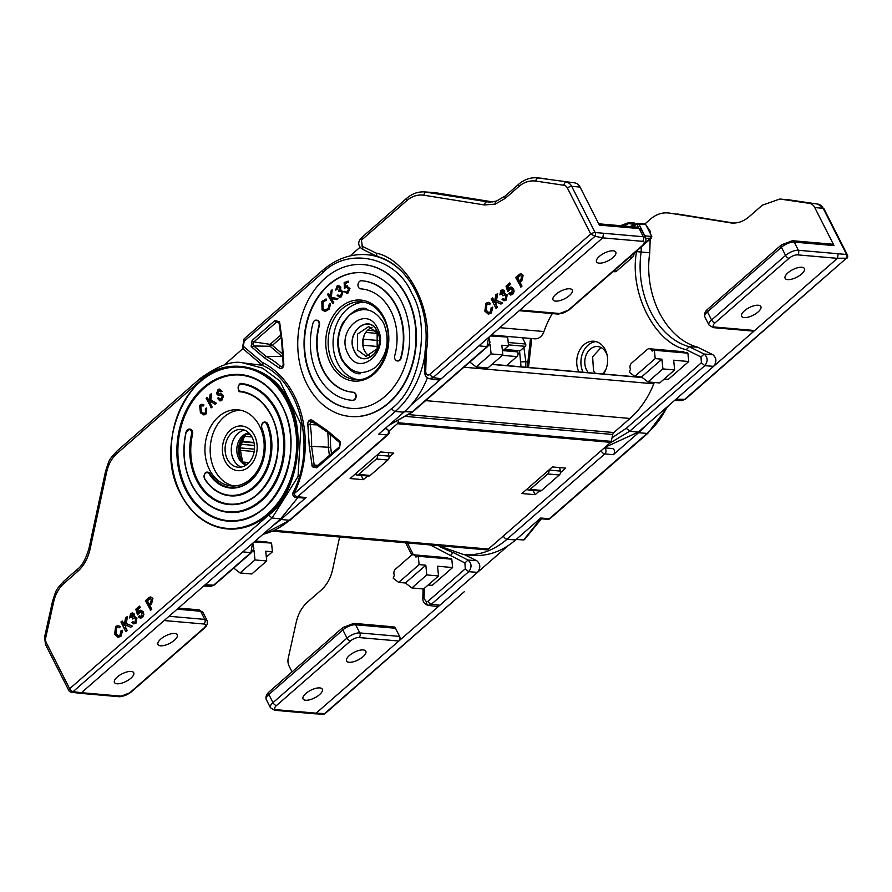 <?xml version="1.0" encoding="UTF-8"?>
<svg xmlns="http://www.w3.org/2000/svg" width="892" height="892" viewBox="0 0 892 892"><rect width="100%" height="100%" fill="white"/><g stroke="black" fill="none" stroke-linecap="round" stroke-linejoin="round"><path stroke-width="1.34" d="M595.276 373.291L593.492 370.593L592.634 356.767L601.063 347.546M607.184 355.473A14.941 11.563 -85 0 0 606.159 352.897A14.941 11.563 -85 0 0 597.673 346.564A14.941 11.563 -85 0 0 586.546 354.113A14.941 11.563 -85 0 0 586.579 369.99A14.941 11.563 -85 0 0 588.363 372.689M602.312 373.904A14.941 11.563 -85 0 0 605.991 369.21M583.011 372.22A19.925 15.42 95 0 1 595.99 341.603M578.819 371.853A19.925 15.42 95 0 1 579.231 350.969A19.925 15.42 95 0 1 593.916 341.235A19.925 15.42 95 0 1 605.233 349.686A19.925 15.42 95 0 1 603.471 374.004M652.632 350.656L651.818 350.589A4.315 3.345 -85 0 0 649.365 348.75L682.893 351.682A4.315 3.345 95 0 1 684.476 352.373M687.119 352.753L687.899 353.187L688.747 361.528L668.342 379.323L664.284 378.977M634 253.283A4.315 3.345 95 0 1 632.461 257.309L616.785 270.978A4.315 3.345 95 0 1 614.621 271.748L613.005 271.603M612.035 437.771L626.284 428.305L629.719 431.204L638.237 432.129L605.066 447.26M731.83 223.033L669.468 213.099C662.656 212.129 656.322 214.125 650.458 219.109L644.927 223.937M715.027 322.871A3.323 1.639 48.9 0 1 711.571 319.972L707.434 311.821L781.425 247.262L785.562 255.413L711.571 319.972A9.957 3.958 153.1 0 0 708.973 325.034L713.221 327.632L753.026 331.099A3.323 2.564 -85 0 0 754.565 330.62A3.323 2.564 -85 0 0 754.677 330.531L714.871 327.052A6.668 2.643 -26.9 0 1 715.027 322.871L789.019 258.312A6.668 2.643 -26.9 0 1 797.593 254.867L837.398 258.345M834.042 245.59A3.323 2.564 -85 0 0 832.158 244.174L792.352 240.706A3.323 2.564 95 0 1 794.237 242.111L834.042 245.59L814.753 207.557L823.138 208.293L846.564 254.476L798.373 250.273L794.237 242.111A9.957 3.958 -26.9 0 0 781.425 247.262A3.323 1.639 48.9 0 1 781.336 244.943L792.352 240.706M730.916 222.944L729.99 222.822C736.803 223.792 743.136 221.796 749.001 216.812L762.314 205.193L779.876 199.005L809.457 203.376A9.957 7.705 95 0 1 814.753 207.557M645.942 224.918L650.368 231.463L649.253 231.429M641.303 246.917L641.158 252.012L649.755 252.759L650.157 239.112M650.313 233.526L650.368 231.463M649.755 252.759C643.511 294.984 665.566 338.469 697.678 347.211L712.886 354.704C716.611 357.993 716.867 361.862 713.656 366.311L754.565 330.62M638.237 432.129L708.56 370.76L675.924 399.248L685.268 399.315L846.475 258.189L684.487 399.538L681.432 400.698L685.268 399.315M754.677 330.531L837.521 258.245L846.475 258.189A3.323 2.564 95 0 0 846.564 254.476A3.323 1.316 -26.9 0 1 847.355 254.867A3.323 3.323 0 0 1 847.4 257.777L847.255 257.978M708.56 370.76L713.656 366.311M626.284 428.305L701.38 362.776L704.814 365.675C708.114 361.204 707.869 357.324 704.089 354.024L701.012 356.956L686.283 349.697C654.639 343.041 628.994 292.498 636.531 251.644L636.553 251.065M697.678 347.211L689.204 346.698L686.283 349.697M687.899 353.187L654.371 350.255L655.219 358.595L661.92 359.186L641.526 376.982L634.814 376.402L629.273 372.154L630.499 369.199A4.315 3.345 -85 0 1 631.525 363.189L647.202 349.519A4.315 3.345 -85 0 1 649.365 348.75M641.526 376.982L647.982 381.932L659.723 382.958L674.642 369.935L673.661 360.212L688.747 361.528M661.92 359.186L662.912 368.92L674.642 369.935M654.371 350.255L653.925 349.709L652.097 351.125L651.818 350.589M712.886 354.704L704.089 354.024L689.204 346.698C657.014 337.923 634.903 294.338 641.158 252.012L636.531 251.644M634.814 376.402L655.219 358.595M647.982 381.932L662.912 368.92M779.876 199.005L809.457 203.376M758.3 305.242A10.793 4.282 -26.9 0 1 760.854 306.525A10.793 4.282 -26.9 0 1 755.792 313.716A10.793 4.282 -26.9 0 1 744.162 317.585A10.793 4.282 -26.9 0 1 741.609 316.292A10.793 4.282 -26.9 0 1 746.671 309.111A10.793 4.282 -26.9 0 1 758.3 305.242M801.83 267.265A10.793 4.282 -26.9 0 1 804.383 268.559A10.793 4.282 -26.9 0 1 799.31 275.74A10.793 4.282 -26.9 0 1 787.681 279.609A10.793 4.282 -26.9 0 1 785.127 278.315A10.793 4.282 -26.9 0 1 790.201 271.135A10.793 4.282 -26.9 0 1 801.83 267.265M464.453 554.646L476.785 560.722C480.52 564.034 480.766 567.914 477.521 572.363L508.106 545.67M395.49 628.258L399.627 636.409L359.81 632.93L355.674 624.779L395.49 628.258A3.323 2.564 -85 0 0 393.595 626.842L353.79 623.363A3.323 2.564 -85 0 1 355.674 624.779A9.957 3.958 -26.9 0 0 342.863 629.919L346.999 638.081L273.008 702.64A9.957 3.958 153.1 0 0 270.41 707.691L274.658 710.288A3.323 2.564 -85 0 0 276.319 709.697A6.645 2.631 -26.9 0 1 276.487 705.539L350.467 640.98A6.645 2.631 -26.9 0 1 359.019 637.546L398.824 641.025A3.323 2.564 -85 0 0 399.627 636.409M476.785 560.722L467.977 560.042C471.768 563.343 472.013 567.223 468.713 571.683L431.438 604.207L439.845 605.233L436.389 606.393L427.97 605.378L431.438 604.207A3.323 1.639 -131.1 0 1 428.004 601.308L465.278 568.795L468.713 571.683L477.521 572.363L316.136 713.176L276.319 709.697M339.618 537.017L332.627 569.542C330.687 578.161 326.829 585.052 321.064 590.214L307.751 601.832C302.042 606.928 298.207 613.729 296.233 622.215L288.25 658.151A9.957 7.705 95 0 0 289.153 666.179L292.041 671.877M427.97 605.378C424.458 603.973 422.752 601.754 422.83 598.71L424.046 598.621L424.347 588.341M416.531 556.675L415.717 556.597A4.315 3.345 -85 0 0 413.264 554.768L446.792 557.701A4.315 3.345 95 0 1 448.375 558.392M451.006 558.771L451.798 559.195L452.634 567.546L432.241 585.342L428.182 584.985M453.749 552.761L467.977 560.042L464.91 562.963L430.2 544.923M451.798 559.195L418.27 556.274L419.117 564.614L425.818 565.205L405.414 583L398.713 582.42L393.171 578.172L394.387 575.206A4.315 3.345 -85 0 1 395.424 569.207L411.089 555.538A4.315 3.345 -85 0 1 413.264 554.768M405.414 583L411.881 587.951L423.611 588.976L438.541 575.953L437.548 566.23L452.634 567.546M425.818 565.205L426.8 574.927L438.541 575.953M418.27 556.274L417.813 555.727L415.984 557.143L415.717 556.597M440.291 546.941L453.091 552.717L450.181 555.716M398.713 582.42L419.117 564.614M411.881 587.951L426.8 574.927M305.599 700.242A10.793 4.282 153.1 0 0 317.229 696.373A10.793 4.282 153.1 0 0 322.291 689.193A10.793 4.282 153.1 0 0 319.737 687.91A10.793 4.282 153.1 0 0 308.108 691.779A10.793 4.282 153.1 0 0 303.046 698.96A10.793 4.282 153.1 0 0 305.599 700.242M349.118 662.277A10.793 4.282 153.1 0 0 360.747 658.396A10.793 4.282 153.1 0 0 365.82 651.216A10.793 4.282 153.1 0 0 363.267 649.933A10.793 4.282 153.1 0 0 351.638 653.803A10.793 4.282 153.1 0 0 346.564 660.983A10.793 4.282 153.1 0 0 349.118 662.277M274.658 710.288L314.553 713.778L316.136 713.176L324.61 713.589A3.323 2.564 -87.2 0 1 323.027 714.18L314.553 713.778M519.523 350.746L521.028 366.813M521.062 361.918L525.834 361.717A88.063 68.149 -85 0 0 525.801 367.225M600.673 451.096L498.606 540.151M480.007 549.271L444.171 546.138M503.021 350.612L517.672 351.894L516.97 350.523M517.672 351.894A3.39 2.62 95 0 1 516.858 356.599L502.363 355.339M506.6 365.553L516.858 356.599M601.219 450.616A3.39 2.085 77.2 0 0 601.241 450.973A3.39 1.672 48.9 0 0 604.787 453.928L613.339 454.675L638.527 432.698L647.068 433.445L549.305 518.743A3.39 2.62 95 0 1 547.61 519.345A3.39 3.39 0 0 0 550.13 518.531A3.39 1.672 -131.1 0 1 549.305 518.743L540.764 518.007L515.576 539.972A86.379 66.844 95 0 1 472.191 555.326L463.65 554.579A86.379 66.844 95 0 0 507.024 539.236A3.39 1.672 -131.1 0 1 503.478 536.27M526.904 489.217L526.927 489.251A3.39 2.62 -85 0 0 528.387 490.009A3.39 2.62 -85 0 0 530.093 489.407L547.799 473.964A3.39 2.62 -85 0 0 548.903 470.073L548.892 470.028M559.618 467.575L560.444 471.076A3.39 2.62 95 0 1 559.34 474.968L541.634 490.422A3.39 2.62 95 0 1 539.928 491.013L528.387 490.009M658.541 311.23A86.379 66.844 95 0 1 659.946 314.006M645.418 425.852A86.379 66.844 95 0 1 638.527 432.698M613.339 454.675A3.39 2.62 -85 0 0 614.488 450.995A3.39 2.62 -85 0 0 612.224 448.531L604.397 447.84M527.284 361.84L525.834 361.717L523.872 347.501M306.915 384.118A76.21 58.972 95 0 1 306.737 303.113A76.21 58.972 95 0 1 363.49 264.612A76.21 58.972 95 0 1 406.808 296.958A76.21 58.972 95 0 1 406.986 377.974A76.21 58.972 95 0 1 350.233 416.464A76.21 58.972 95 0 1 306.915 384.118M350.445 416.475A76.21 58.972 -85 0 0 350.656 416.497A76.21 58.972 -85 0 0 407.41 378.007A76.21 58.972 -85 0 0 407.231 297.003A76.21 58.972 -85 0 0 363.914 264.656A76.21 58.972 -85 0 0 363.702 264.634M362.999 272.729A68.082 52.684 -85 0 0 312.456 307.261A68.082 52.684 -85 0 0 312.679 379.501A68.082 52.684 -85 0 0 351.158 408.38M401.478 301.608A68.082 52.684 95 0 1 401.634 373.971A68.082 52.684 95 0 1 350.935 408.358A68.082 52.684 95 0 1 312.245 379.468A68.082 52.684 95 0 1 312.088 307.104A68.082 52.684 95 0 1 362.788 272.718A68.082 52.684 95 0 1 401.478 301.608M360.814 288.863A4.07 3.144 95 0 1 360.781 288.863A4.07 3.144 95 0 1 358.461 287.135A4.07 3.144 95 0 1 358.439 282.842A4.07 3.144 95 0 1 361.438 280.757A59.954 46.395 95 0 1 362.074 280.813A59.954 46.395 95 0 1 400.675 358.093A4.07 3.144 95 0 1 397.353 360.948A4.07 3.144 95 0 1 394.732 355.707A51.825 40.107 95 0 0 361.372 288.908A51.825 40.107 95 0 0 360.814 288.863L361.249 288.908A51.825 40.107 95 0 1 361.583 288.93M351.861 400.285A59.954 46.395 -85 0 0 352.072 400.307A59.954 46.395 -85 0 0 352.708 400.352A4.07 3.144 -85 0 0 355.707 398.267A4.07 3.144 -85 0 0 355.685 393.974A4.07 3.144 -85 0 0 353.377 392.246A4.07 3.144 -85 0 0 353.332 392.246L352.987 392.212M318.99 325.368A51.825 40.107 95 0 0 322.904 370.169A51.825 40.107 95 0 0 352.351 392.168A51.825 40.107 95 0 0 352.909 392.212A4.07 3.144 95 0 1 352.942 392.212A4.07 3.144 95 0 1 355.261 393.941A4.07 3.144 95 0 1 355.284 398.233A4.07 3.144 95 0 1 352.284 400.318A59.954 46.395 95 0 1 351.649 400.263A59.954 46.395 95 0 1 317.574 374.818A59.954 46.395 95 0 1 313.047 322.982A4.07 3.144 95 0 1 316.37 320.128A4.07 3.144 95 0 1 318.99 325.368L319.414 325.402A4.07 3.144 -85 0 0 316.805 320.161A4.07 3.144 -85 0 0 316.593 320.15M352.563 392.179A51.825 40.107 95 0 1 323.328 370.202A51.825 40.107 95 0 1 319.414 325.402M364.17 302.21A38.958 30.138 -85 0 0 337.02 323.383A38.958 30.138 -85 0 0 337.745 363.367A38.958 30.138 -85 0 0 357.424 379.557M295.832 497.368A3.39 3.39 0 0 1 293.078 492.518A3.39 0.948 26 0 0 293.992 493.811A3.39 1.672 48.9 0 0 297.527 496.766A3.39 2.62 95 0 1 295.832 497.368L304.384 498.115A3.39 2.62 -85 0 0 306.079 497.513L280.891 519.49A86.379 66.844 95 0 1 273.431 525.187M312.323 466.806L316.772 467.832L339.495 447.996L340.488 442.231A4.148 3.211 -85 0 0 339.629 441.116L327.331 430.646L312.691 420.611A4.148 3.211 -85 0 0 309.178 420.556A4.148 3.211 -85 0 0 307.863 424.837L309.268 446.413L312.323 466.806M252.001 347.311A1.695 0.937 130.4 0 1 253.774 345.985L270.064 346.252L282.173 356.555L265.961 356.354L253.774 345.985A2.453 1.895 95 0 1 253.261 345.315A2.453 1.895 95 0 1 253.852 341.904A1.695 0.836 -131.1 0 1 252.135 340.432L251.143 346.196L252.001 347.311L264.3 357.781L278.94 367.816A4.148 3.211 -85 0 0 282.452 367.872L282.764 366.579M246.147 465.022A16.257 12.577 95 0 1 238.755 458.466A16.257 12.577 95 0 1 242.657 435.865A16.257 12.577 95 0 1 248.946 432.988M249.303 433.345A16.257 12.577 -85 0 0 240.361 458.611A16.257 12.577 -85 0 0 246.56 464.743M241.275 467.073A18.966 14.673 95 0 1 233.559 459.714A18.966 14.673 95 0 1 238.108 433.345A18.966 14.673 95 0 1 244.497 430.134M252.224 437.481A18.966 14.673 95 0 1 252.269 457.652A18.966 14.673 95 0 1 238.142 467.23A18.966 14.673 95 0 1 227.36 459.179A18.966 14.673 95 0 1 227.315 439.02A18.966 14.673 95 0 1 241.442 429.431A18.966 14.673 95 0 1 252.224 437.481M318.243 465.323L314.185 465.055L311.598 446.301L330.653 447.405L331.523 453.738M281.114 337.711L272.35 345.36L270.109 344.345L269.852 345.951L272.35 345.36L281.995 353.567M244.185 341.268A3.39 1.672 -131.1 0 1 244.096 338.904L242.49 347.69L244.018 349.653A3.39 1.884 -49.6 0 1 244.073 346.888A3.39 2.62 95 0 1 243.371 345.973L244.185 341.268L322.826 272.651C348.348 246.326 396.639 257.03 411.669 293.122C430.992 324.822 420.5 387.518 391.755 408.503L293.992 493.811A91.452 70.769 -85 0 0 262.326 362.42L263.173 365.642M244.018 349.653L262.727 365.519C300.336 381.832 316.526 447.706 293.078 492.518M282.307 366.824A2.453 1.895 95 0 1 281.772 366.924A2.453 1.895 95 0 1 280.724 366.5A98.31 76.076 -85 0 0 265.961 356.354L264.3 357.781M316.114 424.893L310.16 424.514A98.31 76.076 -85 0 1 311.598 446.301L309.268 446.413M377.405 454.742L377.483 455.11A3.39 2.62 95 0 1 376.379 459.001L358.673 474.444A3.39 2.62 95 0 1 356.978 475.046A3.39 2.62 95 0 1 355.507 474.288L355.284 474.042M356.978 475.046L368.519 476.049A3.39 2.62 -85 0 0 370.213 475.447L387.92 460.004A3.39 2.62 -85 0 0 389.035 456.113L388.198 452.612M224.193 364.973L243.003 348.549M280.891 519.49L289.443 520.237A3.39 1.672 48.9 0 0 290.268 520.014L388.031 434.716A3.39 1.672 -131.1 0 1 387.206 434.928L378.654 434.181L403.842 412.215L395.29 411.468L297.527 496.766L306.079 497.513M282.452 367.872A4.148 3.211 -85 0 0 283.767 363.602L282.363 342.026L279.754 323.094A4.148 3.211 -85 0 0 279.308 321.622L274.859 320.596L252.135 340.432M283.489 364.092L281.772 366.924M307.863 424.837L310.16 424.514A2.453 1.895 95 0 1 310.895 422.027L309.178 420.556M312.523 421.838A2.453 1.895 95 0 0 312.122 421.715A2.453 1.895 95 0 0 310.895 422.027L313.07 422.362M330.263 434.56L330.653 447.405M427.391 377.929A86.379 66.844 95 0 1 403.842 412.215M327.331 430.646L327.397 432.118L339.607 442.499A1.695 0.937 -49.6 0 1 339.629 441.116M325.903 299.043L325.825 300.18L322.525 302.076L322.748 309.1L324.866 310.26L328.234 308.342L329.271 304.016L330.564 303.804L329.26 309.134L325.167 311.498L322.057 309.97L321.867 301.362L326.327 299.076L326.26 300.225L322.96 302.12L323.172 309.145L325.078 310.271M330.14 303.759L328.825 309.089L324.956 311.464M328.2 293.535L330.129 296.969L331.133 290.725L332.125 289.766L330.91 297.259L337.555 298.653L336.585 299.589L330.954 298.419L333.352 302.689L332.605 303.403L327.453 294.26L328.624 293.579L330.218 296.412M332.125 289.766L331.333 297.304L337.99 298.686L336.585 299.589M331.411 298.519L333.786 302.723L332.605 303.403M338.614 286.689L336.92 289.588L335.648 290.067L337.131 285.897L338.581 285.529L340.432 287.101L340.12 289.889L342.584 291.673L340.956 296.78L339.384 297.214L337.187 295.43L337.99 294.929L339.473 296.077M338.793 285.563L340.856 287.146L340.543 289.922L343.007 291.717L341.38 296.813L339.596 297.226M340.967 289.922L340.12 289.889M337.99 294.929L339.696 296.088M340.521 291.004L338.603 291.506L339.573 287.625L337.488 286.912L335.648 290.067M347.936 281.147L348.125 282.195L345.026 283.333L345.171 286.51L346.152 285.931L349.564 288.529L347.256 293.524L344.044 291.539L344.936 291.216L347.111 292.476L348.66 288.818L346.141 287.034L344.39 288.317L344.156 282.53L348.359 281.181L348.56 282.24L345.46 283.366L345.583 286.209M347.401 285.797L346.152 285.931M346.575 285.964L349.987 288.573L347.69 293.568L346.464 293.68M344.936 291.216L347.546 292.509M347.2 286.934L344.39 288.317M397.564 360.959A4.07 3.144 -85 0 0 397.776 360.992A4.07 3.144 -85 0 0 401.099 358.127A59.954 46.395 -85 0 0 362.498 280.846A59.954 46.395 -85 0 0 362.286 280.835M346.43 292.565L347.111 292.476M347.69 293.568L346.676 293.713M339.54 296.032L340.61 295.765L341.803 292.264L340.298 290.959L338.603 291.506M271.135 415.382A56.452 43.686 -85 0 0 240.851 391.8A4.148 3.211 95 0 1 238.621 390.049A4.148 3.211 95 0 1 238.61 385.645A4.148 3.211 95 0 1 241.699 383.549A4.148 3.211 95 0 1 241.821 383.56A64.759 50.108 95 0 1 276.665 410.822A64.759 50.108 95 0 1 276.821 479.651A64.759 50.108 95 0 1 228.608 512.354C212.787 510.536 200.477 501.349 191.68 484.813C183.841 468.668 181.935 451.129 185.971 432.196L186.082 432.196A4.148 3.211 95 0 1 189.539 429.063A4.148 3.211 95 0 1 191.891 430.825A4.148 3.211 95 0 1 192.259 434.203L192.572 434.226A56.452 43.686 -85 0 0 197.556 480.152A56.452 43.686 -85 0 0 229.478 504.103M228.765 512.365A64.759 50.108 -85 0 0 228.921 512.387A64.759 50.108 -85 0 0 277.133 479.673A64.759 50.108 -85 0 0 276.988 410.844A64.759 50.108 -85 0 0 242.133 383.582A4.148 3.211 -85 0 0 242.011 383.571A4.148 3.211 -85 0 0 241.765 383.56M227.315 528.911A81.362 62.964 -85 0 0 227.471 528.923A81.362 62.964 -85 0 0 288.06 487.835A81.362 62.964 -85 0 0 287.86 401.355A81.362 62.964 -85 0 0 241.62 366.824A81.362 62.964 -85 0 0 241.464 366.813M228.04 520.638A73.055 56.531 95 0 1 186.673 489.641A73.055 56.531 95 0 1 186.461 412.082A73.055 56.531 95 0 1 240.751 375.075M131.157 671.442A10.793 4.282 -26.9 0 1 133.711 672.735A10.793 4.282 -26.9 0 1 128.649 679.916A10.793 4.282 -26.9 0 1 117.019 683.785A10.793 4.282 -26.9 0 1 114.466 682.491A10.793 4.282 -26.9 0 1 119.528 675.311A10.793 4.282 -26.9 0 1 131.157 671.442M174.687 633.465A10.793 4.282 -26.9 0 1 177.229 634.758A10.793 4.282 -26.9 0 1 172.167 641.939A10.793 4.282 -26.9 0 1 160.538 645.808A10.793 4.282 -26.9 0 1 157.984 644.526A10.793 4.282 -26.9 0 1 163.058 637.334A10.793 4.282 -26.9 0 1 174.687 633.465M210.913 586.378A3.323 2.096 -90.6 0 1 210.746 586.39L213.601 585.197A3.323 1.639 48.9 0 0 214.37 584.974L251.633 552.449L250.875 552.672L252.503 543.44M254.476 435.519A22.412 17.349 95 0 1 254.532 459.335A22.412 17.349 95 0 1 237.841 470.664A22.412 17.349 95 0 1 225.096 461.153A22.412 17.349 95 0 1 225.052 437.325A22.412 17.349 95 0 1 241.732 425.997A22.412 17.349 95 0 1 254.476 435.519M259.572 426.042A38.189 29.547 95 0 1 259.661 466.627A38.189 29.547 95 0 1 231.229 485.917A38.189 29.547 95 0 1 209.52 469.705A38.189 29.547 95 0 1 209.43 429.119A38.189 29.547 95 0 1 237.874 409.829A38.189 29.547 95 0 1 259.572 426.042M240.472 410.208A38.189 29.547 -85 0 0 214.002 431.07A38.189 29.547 -85 0 0 214.76 470.162A38.189 29.547 -85 0 0 233.86 485.995M150.871 596.993L152.9 598.476L151.629 603.728L149.767 605.356L151.751 609.258L150.67 610.195L145.429 600.651L149.399 597.306L150.67 596.96L152.476 598.443L151.216 603.694L149.343 605.322L151.328 609.225L150.257 610.161M200.444 380.65L117.064 453.404C111.879 458.042 108.411 464.23 106.672 471.968L90.125 548.948C87.996 558.437 83.748 566.03 77.381 571.716L64.068 583.335C58.939 587.917 55.494 594.016 53.732 601.643L45.748 637.579A6.411 4.962 -85 0 0 46.328 642.742L69.654 688.736L268.648 515.097C296.858 494.659 307.628 432.297 288.361 400.921C273.733 365.497 225.721 354.425 200.444 380.65L201.124 378.119M122.148 630.287L120.643 636.174L118.012 637.267L114.6 634.301L115.67 626.429L118 625.526L120.019 626.641L119.082 627.856L117.621 627.009L116.183 627.578L115.681 633.365L118.257 635.806L119.985 635.16L120.922 630.912L122.572 630.332L121.067 636.208L118.223 637.278M118.212 625.56L120.431 626.675L119.082 627.856M117.833 627.043L116.596 627.611L116.094 633.398L118.458 635.806M125.973 625.114L125.582 627.332L127.255 630.633L125.761 631.525L120.933 622.014L122.427 621.111L124.334 624.868M122.014 621.077L124.233 625.459L125.516 618.022L127.411 616.773L126.24 623.519L132.429 626.117L130.689 627.232L125.582 624.935L125.582 627.332M132.607 612.938L134.413 614.142L134.335 616.941L136.955 618.033L135.952 623.218L133.911 623.887M132.718 621.59L133.978 622.471L135.015 622.047L135.551 618.847L134.335 617.9L132.663 619.003L132.206 617.81L133.042 615.001L131.191 614.655L130.656 617.231L129.619 617.966L130.6 613.584L132.395 612.904L134.001 614.109L133.923 616.896L136.532 618L135.539 623.173L133.711 623.876L131.804 622.56L132.718 621.59L134.19 622.471M134.547 617.933L132.663 619.003M132.328 614.332L131.068 617.275L129.619 617.966M135.116 616.718L133.923 616.896M140.936 610.184L143.311 611.912L143.868 614.655L142.519 617.487L140.457 618.178M139.286 615.859L141.549 616.35L141.951 612.804L140.579 611.589L139.386 612.079L137.48 614.8L135.785 609.236L139.397 606.092L140.011 607.307L137.201 609.76L138.059 612.57L139.096 610.741L140.724 610.15L142.898 611.879L143.445 614.61L142.096 617.454L140.256 618.178L138.371 616.84L139.286 615.859L140.724 616.762M140.78 611.622L137.48 614.8M139.397 606.092L140.434 607.341L137.613 609.793L138.271 611.934M206.264 408.001L206.197 413.587L203.789 414.914L200.432 412.762L199.63 405.447L201.927 404.254L203.543 404.935L203.064 406.083L201.804 405.57L200.343 406.351L201.146 411.803L203.733 413.598L205.461 412.717L205.35 408.681L206.676 408.034L206.621 413.62L203.989 414.925M202.138 404.277L203.967 404.968L203.064 406.083M202.027 405.604L200.756 406.384L201.57 411.836L203.934 413.609M210.713 401.523L210.467 403.73L212.129 407.064L211.292 407.778L206.085 398.144L207.334 397.464L209.364 401.523M206.911 397.431L209.285 402.192L210.044 394.732L211.594 393.796L210.891 399.962L216.5 403.296L214.983 404.21L210.311 401.277L210.467 403.73M221.116 393.874L223.145 395.937L221.316 400.553L219.856 400.876L217.447 398.311L218.295 397.754L221.038 399.226L222.275 396.505L221.127 395.401L218.44 395.535L216.477 393.628L218.15 389.403L219.51 389.102L221.651 391.332L220.792 391.878L218.518 390.651L217.347 393.06L217.927 393.93L221.539 393.918L223.569 395.97L221.74 400.586L220.068 400.887M218.295 397.754L220.201 399.449M221.316 395.435L218.651 395.546M219.722 389.124L222.075 391.365L220.792 391.878M219.644 390.473L217.76 393.104L218.596 394.052M192.572 434.226A4.148 3.211 -85 0 0 189.851 429.085A4.148 3.211 -85 0 0 189.695 429.074M230.203 495.829A48.157 37.263 -85 0 0 230.359 495.84A48.157 37.263 -85 0 0 265.247 473.474A48.157 37.263 -85 0 0 267.845 424.179A4.148 3.211 -85 0 0 265.337 422.094A4.148 3.211 -85 0 0 265.18 422.083M204.591 478.781A4.148 3.211 95 0 1 204.536 478.67A4.148 3.211 95 0 1 204.524 474.254A4.148 3.211 95 0 1 207.613 472.158A4.148 3.211 95 0 1 209.798 473.607L210.111 473.63A4.148 3.211 -85 0 0 207.925 472.18A4.148 3.211 -85 0 0 207.769 472.169M210.111 473.63A39.85 30.841 -85 0 0 230.928 487.556M297.883 497.546L280.601 518.921L81.451 692.694L121.267 696.161A6.645 2.631 153.1 0 0 129.808 692.738L203.8 628.18A6.645 2.631 153.1 0 0 203.956 624.01L164.15 620.542M254.978 559.931L240.06 572.954L251.8 573.98L266.719 560.957L254.978 559.931L253.997 550.197L252.547 551.468M240.06 572.954L233.715 568.092M266.329 557.143L272.439 551.813L265.738 551.223L266.719 560.957M254.209 541.946L270.811 543.038M271.592 543.462L272.439 551.813M268.169 542.659A4.315 3.345 -85 0 0 266.585 541.968L255.324 540.976M253.328 550.141L253.997 550.197M262.415 365.296L242.646 362.832L262.538 368.117L279.943 381.062L301.039 424.336L298.051 476.473L272.093 517.996L268.648 515.097M79.7 693.274L81.451 692.694L73.088 691.634A3.323 2.576 -82.8 0 1 71.338 692.214L79.7 693.274M219.99 399.449L221.038 399.226M210.044 403.697L212.129 407.064M211.705 407.02L210.88 407.744M211.17 393.762L210.467 399.928L216.5 403.296M216.076 403.262L214.983 404.21M125.17 627.299L127.255 630.633M126.842 630.588L125.761 631.525M126.987 616.729L125.828 623.486L132.429 626.117M132.016 626.072L130.689 627.232M140.512 616.762L141.549 616.35M148.786 604.218L150.625 602.624L151.428 599.413L149.8 598.543L147.057 600.807L148.786 604.218M150.269 598.465L147.481 600.84L149.064 603.984M377.138 332.906L377.171 348.794L366.043 356.343L357.558 349.998L357.525 334.11L368.641 326.561L377.138 332.906M354.559 351.203C363.144 370.091 387.161 348.973 377.193 331.456C368.719 312.635 344.591 333.519 354.559 351.203M354.458 351.292C363.122 370.37 387.362 349.04 377.305 331.356C368.753 312.356 344.39 333.441 354.458 351.292M348.047 353.868C359.186 378.386 390.362 350.969 377.428 328.234C366.434 303.804 335.102 330.921 348.047 353.868M555.582 301.117A10.793 4.282 153.1 0 0 567.212 297.248A10.793 4.282 153.1 0 0 572.274 290.067A10.793 4.282 153.1 0 0 569.72 288.774A10.793 4.282 153.1 0 0 558.091 292.654A10.793 4.282 153.1 0 0 553.029 299.835A10.793 4.282 153.1 0 0 555.582 301.117M599.101 263.14A10.793 4.282 153.1 0 0 610.73 259.271A10.793 4.282 153.1 0 0 615.792 252.09A10.793 4.282 153.1 0 0 613.239 250.808A10.793 4.282 153.1 0 0 601.621 254.677A10.793 4.282 153.1 0 0 596.547 261.858A10.793 4.282 153.1 0 0 599.101 263.14M492.785 201.927L434.783 192.616L424.313 191.891L489.017 202.071M372.042 327.554A14.941 11.563 -85 0 0 364.471 350.601A14.941 11.563 -85 0 0 369.567 355.953M492.395 307.138L490.901 313.025L488.258 314.118L484.858 311.152L485.928 303.28L488.258 302.377L490.265 303.481L489.34 304.707L487.868 303.849L486.43 304.428L485.928 310.204L488.504 312.657L490.243 312.01L491.169 307.762L492.819 307.183L491.314 313.059L488.482 314.129M488.459 302.399L490.678 303.525L489.34 304.707M488.08 303.893L486.854 304.462L486.341 310.249L488.704 312.657M496.22 301.964L495.84 304.183L497.502 307.484L496.019 308.376L491.191 298.865L492.685 297.961L494.592 301.719M492.261 297.928L494.48 302.31L495.774 294.862L497.658 293.624L496.498 300.37L502.687 302.968L500.936 304.083L495.829 301.786L495.84 304.183M502.854 289.788L504.671 290.993L504.582 293.791L507.202 294.884L506.21 300.069L504.17 300.738M502.977 298.441L504.225 299.322L505.262 298.898L505.809 295.698L504.582 294.75L502.91 295.854L502.452 294.661L503.289 291.851L501.438 291.506L500.903 294.081L499.866 294.817L500.858 290.435L502.653 289.755L504.248 290.959L504.17 293.747L506.79 294.851L505.786 300.024L503.958 300.727L502.062 299.411L502.977 298.441L504.437 299.322M504.794 294.784L502.91 295.854M502.575 291.182L501.326 294.115L499.866 294.817M505.374 293.568L504.17 293.747M511.194 287.023L513.569 288.763L514.115 291.494L512.766 294.338L510.715 295.029M509.533 292.71L511.796 293.2L512.209 289.644L510.837 288.439L509.633 288.93L507.726 291.651L506.032 286.087L509.644 282.931L510.269 284.158L507.448 286.611L508.317 289.409L509.343 287.592L510.971 287.001L513.145 288.729L513.692 291.461L512.342 294.304L510.503 295.018L508.618 293.691L509.533 292.71L510.982 293.602M511.027 288.473L507.726 291.651M509.644 282.931L510.681 284.191L507.871 286.644L508.529 288.785M521.118 273.844L523.147 275.327L521.887 280.579L520.014 282.207L521.998 286.109L520.928 287.046L515.676 277.501L519.646 274.156L520.906 273.811L522.723 275.293L521.463 280.545L519.601 282.173L521.575 286.076L520.504 287.012M590.727 233.994L595.042 236.246L433.055 377.584L429.565 374.607L590.727 233.994L567.423 188.056A6.645 5.14 -85 0 0 563.889 185.268L535.802 181.076C529.714 180.273 524.039 182.102 518.798 186.551L505.262 198.37L495.238 204.112L484.445 204.948L423.912 195.225C417.757 194.345 412.026 196.162 406.719 200.667L361.405 240.204L362.821 249.314M429.509 378.699L437.716 379.88L441.239 378.754L433.055 377.584L429.509 378.699C426.566 377.918 424.893 375.699 424.458 372.053L425.707 371.964C426.142 374.785 427.424 375.677 429.565 374.607M361.773 246.025L376.212 253.138L377.204 256.45C408.87 264.746 431.46 308.409 425.049 351.403L424.458 372.053M425.729 351.716L426.309 351.236L425.707 371.964M441.239 378.754L602.702 237.863L520.003 310.037L559.808 313.516A6.668 2.643 153.1 0 0 568.382 310.07L642.374 245.512A6.668 2.643 153.1 0 0 642.53 241.331L602.724 237.863L595.042 236.246A3.323 2.564 95 0 0 595.12 232.522L643.322 236.737L639.185 228.575L599.368 225.096L580.079 187.075L571.694 186.339L595.12 232.522A3.323 1.316 153.1 0 0 591.062 234.072M495.238 204.112A3.323 2.007 -107.5 0 1 496.331 201.135L505.173 196.05L518.72 184.231C524.228 179.493 530.327 177.352 537.006 177.82L574.771 182.882A9.957 7.705 95 0 1 580.079 187.075M362.085 237.662L361.405 240.204M410.733 405.369L473.875 350.277M350.121 255.915L360.134 247.173M491.091 353.912L476.172 366.935L487.902 367.961L502.82 354.938L491.091 353.912L490.109 344.189L488.649 345.449M476.172 366.935L470.207 362.375M502.441 351.125L508.54 345.795L501.839 345.215L502.82 354.938M490.321 335.938L506.912 337.02M507.704 337.455L508.54 345.795M504.281 336.641A4.315 3.345 -85 0 0 502.687 335.95L491.425 334.968M363.445 348.036A19.925 15.42 95 0 1 364.638 334.299M489.429 344.122L490.109 344.189M412.639 411.959L487.746 346.43L486.976 346.653L488.604 337.432M377.204 256.45L362.397 249.191C357.904 245.947 357.536 242.178 361.316 237.885L406.629 198.347A3.323 1.639 48.9 0 0 406.719 200.667M537.006 177.82L574.771 182.882M519.044 281.069L520.872 279.475L521.675 276.264L520.047 275.394L517.304 277.657L519.044 281.069M520.515 275.316L517.728 277.691L519.322 280.835M510.77 293.613L511.796 293.2M495.417 304.15L497.502 307.484M497.089 307.439L496.019 308.376M497.245 293.579L496.075 300.336L502.687 302.968M502.263 302.923L500.936 304.083M644.849 243.494L651.796 236.458L645.808 224.65L638.85 224.037A1.695 1.316 95 0 0 637.88 223.323L644.838 223.925A1.695 1.316 95 0 1 644.849 223.925L637.88 223.323A1.695 0.68 94.8 0 0 637.1 224.594L636.331 223.747M622.939 225.91A10.158 4.036 153.1 0 0 628.615 223.535L629.128 222.587A1.36 1.048 -85 0 0 628.447 222.822L628.615 223.535L633.666 224.327A1.36 0.859 -85.2 0 1 634.636 223.045L629.128 222.587L634.636 223.045M630.298 226.557L636.721 223.435L636.431 224.494A13.547 5.374 153.1 0 1 632.082 226.713M637.668 223.301L636.977 223.613L637.668 223.301M644.849 223.925A1.695 1.316 95 0 1 645.808 224.65M645.853 238.331L651.238 238.164L644.08 244.419M503.3 336.072L534.732 338.815A11.618 8.998 -85 0 0 543.964 331.534A80.693 62.44 95 0 1 552.326 313.583M378.933 340.566L363.323 339.194M504.381 349.43L520.092 350.801L525.21 346.33L508.451 344.87M363.066 345.237L378.052 346.542M522.422 337.745L525.611 344.022A1.661 1.282 95 0 1 525.21 346.33M367.593 475.971L363.334 479.684L350.132 478.536L380.605 451.954L393.796 453.103L389.135 457.172M361.171 475.414L363.334 479.684M398.189 421.66L397.955 422.741A1.661 1.282 -85 0 1 397.397 423.711L389.001 431.048M275.996 529.647L275.104 530.428L488.415 549.048A4.315 3.345 -85 0 1 486.24 549.818L272.941 531.197A4.315 3.345 -85 0 0 275.104 530.428M397.397 423.711L610.708 442.343A1.661 1.282 -85 0 0 611.254 441.362L612.748 434.493A3.323 2.564 95 0 1 613.852 432.542L629.986 418.459A87.338 67.58 -85 0 0 653.791 383.794A3.981 3.089 -85 0 0 654.115 382.467M610.708 442.343L488.415 549.048M560.533 472.548L565.617 468.099L552.416 466.951L521.954 493.532L535.155 494.681L539.415 490.968M532.981 490.41L535.155 494.681M240.572 444.249L254.421 445.454M531.766 338.559L528.499 367.459M701.38 362.776L701.012 356.956M713.622 366.344L704.814 365.675L629.719 431.204L609.649 443.257M629.674 257.063L632.461 257.309M616.785 270.978L614.008 270.733M677.006 213.946L677.976 214.08A3.323 2.096 -80.9 0 0 677.92 214.08L733.949 223.078L677.976 214.08A3.323 2.096 -80.9 0 1 678.032 214.091M781.102 199.15L789.743 199.919A3.323 2.096 -81.5 0 1 789.821 199.931A3.323 2.096 -81.5 0 1 789.911 199.942M818.042 204.134A3.323 2.096 -81.5 0 0 817.919 204.112A3.323 2.096 -81.5 0 0 817.83 204.101A9.957 7.705 95 0 1 823.138 208.293A3.323 1.316 -26.9 0 1 823.918 208.683L847.355 254.867M708.973 325.034L704.836 316.872A9.957 3.958 -26.9 0 1 707.434 311.821A3.323 1.639 48.9 0 1 707.345 309.502L781.336 244.943M797.593 254.867A3.323 2.564 95 0 0 798.373 250.273A9.957 3.958 153.1 0 0 785.562 255.413A3.323 1.639 48.9 0 0 789.019 258.312M838.179 253.741L837.521 258.245M713.221 327.632A3.323 2.564 -85 0 0 714.871 327.052M428.483 605.4A3.323 2.096 -90.6 0 1 426.532 601.91L424.046 598.621M464.253 591.742L324.61 713.589A3.323 1.639 -131.1 0 0 325.379 713.366L464.253 591.742M515.286 539.404L523.604 539.95L540.775 518.754M465.278 568.795L464.91 562.963M413.409 554.779L407.399 542.927M428.004 601.308L426.532 601.91M276.487 705.539A3.323 1.639 48.9 0 1 273.008 702.64L268.871 694.478L342.863 629.919A3.323 1.639 -131.1 0 1 342.773 627.6L268.782 692.159A3.323 1.639 -131.1 0 0 268.871 694.478A9.957 3.958 -26.9 0 0 266.273 699.54L270.41 707.691M359.019 637.546A3.323 2.564 95 0 0 359.81 632.93A9.957 3.958 153.1 0 0 346.999 638.081A3.323 1.639 48.9 0 0 350.467 640.98M515.576 539.972L507.024 539.236L604.787 453.928A3.39 2.62 95 0 0 605.601 449.222A3.39 2.62 -85 0 0 604.297 447.929M530.093 489.407L541.634 490.422M668.454 405.76L647.893 433.222A3.39 1.672 -131.1 0 1 647.068 433.445A86.379 66.844 95 0 0 667.183 406.863M559.34 474.968L547.799 473.964M548.903 470.073L560.444 471.076M280.746 335.058L270.109 344.345L253.852 341.904L276.576 322.068L278.817 322.413M274.859 320.596A1.695 0.836 -131.1 0 0 276.576 322.068A2.453 1.895 95 0 1 277.936 321.655L279.14 323.417L281.738 342.216L283.165 363.958L283.767 363.602M332.827 362.944A38.958 30.138 95 0 1 332.738 321.533A38.958 30.138 95 0 1 361.739 301.864C370.949 302.879 378.197 308.32 383.482 318.199C397.709 343.119 378.409 383.37 354.971 379.479A38.958 30.138 95 0 1 332.827 362.944M383.928 317.34A40.642 31.454 -85 0 0 340.41 307.305A40.642 31.454 -85 0 0 330.653 363.813A40.642 31.454 -85 0 0 374.172 373.848A40.642 31.454 -85 0 0 383.928 317.34M384.965 428.684L386.091 428.784A3.39 2.62 -85 0 1 388.02 430.223A3.39 2.62 95 0 1 387.206 434.928L289.443 520.237A86.379 66.844 95 0 1 262.984 534.297M243.962 436.277A19.646 15.197 -85 0 0 241.765 460.863A19.646 15.197 -85 0 0 241.81 460.93M316.593 466.839A2.453 1.895 95 0 1 315.969 466.973A2.453 1.895 95 0 1 314.452 465.925A2.453 1.895 95 0 1 314.185 465.055L311.877 465.334M317.073 466.538A1.695 0.836 48.9 0 0 316.716 466.65A1.695 0.836 48.9 0 0 316.772 467.832M327.743 432.408A99.614 77.091 -85 0 1 328.323 447.516L329.427 455.556M278.94 367.816A1.695 0.925 131.8 0 1 280.724 366.5L282.541 366.534M262.326 362.42L244.073 346.888M370.213 475.447L358.673 474.444M391.755 408.503A3.39 1.672 48.9 0 0 395.29 411.468A86.379 66.844 95 0 0 424.949 355.005M322.826 272.651A3.39 1.672 -131.1 0 1 322.737 270.276L244.096 338.904M376.379 459.001L387.92 460.004M339.807 446.702A1.695 0.836 48.9 0 0 339.451 446.814A1.695 0.836 48.9 0 0 339.495 447.996M312.925 422.106A1.695 0.925 -48.2 0 1 312.635 421.972A1.695 0.925 -48.2 0 1 312.691 420.611M389.035 456.113L377.483 455.11M375.075 255.424L366.935 254.711A86.379 66.844 95 0 1 401.924 271.692M279.754 323.094L279.14 323.417M339.885 442.633A1.695 0.937 -49.6 0 1 339.607 442.499L339.451 446.814L315.969 466.973M185.726 489.875A73.557 56.921 95 0 1 203.376 387.607A73.557 56.921 95 0 1 282.117 405.76A73.557 56.921 95 0 1 264.467 508.027A73.557 56.921 95 0 1 185.726 489.875M282.017 405.882A73.055 56.531 -85 0 0 240.584 375.064A73.055 56.531 -85 0 0 186.194 411.97A73.055 56.531 -85 0 0 186.361 489.619A73.055 56.531 -85 0 0 227.884 520.627A73.055 56.531 -85 0 0 282.285 483.732A73.055 56.531 -85 0 0 282.106 406.072M180.92 494.369A81.362 62.964 95 0 1 180.73 407.889A81.362 62.964 95 0 1 241.308 366.79A81.362 62.964 95 0 1 287.547 401.322A81.362 62.964 95 0 1 287.737 487.801A81.362 62.964 95 0 1 227.159 528.9A81.362 62.964 95 0 1 180.92 494.369M286.912 401.59A80.86 62.574 -85 0 0 200.343 381.631A80.86 62.574 -85 0 0 180.931 494.057A80.86 62.574 -85 0 0 267.5 514.004A80.86 62.574 -85 0 0 286.912 401.59M191.579 434.047A3.657 2.832 -85 0 0 191.256 431.081A3.657 2.832 -85 0 0 188.468 429.576A3.657 2.832 -85 0 0 186.149 432.285A64.257 49.729 -85 0 0 191.813 484.557A64.257 49.729 -85 0 0 260.609 500.412A64.257 49.729 -85 0 0 276.029 411.078A64.257 49.729 -85 0 0 241.453 384.028A3.657 2.832 -85 0 0 238.22 387.262A3.657 2.832 -85 0 0 240.595 391.276A56.954 44.076 95 0 1 271.246 415.259A56.954 44.076 95 0 1 257.576 494.436A56.954 44.076 95 0 1 196.597 480.387A56.954 44.076 95 0 1 191.579 434.047L192.259 434.203A56.452 43.686 -85 0 0 197.244 480.13A56.452 43.686 -85 0 0 229.322 504.08A56.452 43.686 -85 0 0 271.358 475.57A56.452 43.686 -85 0 0 271.224 415.572M191.702 484.679A64.759 50.108 95 0 1 186.071 432.263M189.851 429.085L186.149 432.285M228.921 512.387L228.608 512.354A64.759 50.108 95 0 1 191.802 484.869M209.185 473.897L209.798 473.607A39.85 30.841 -85 0 0 230.772 487.545A39.85 30.841 -85 0 0 259.639 469.036A39.85 30.841 -85 0 0 261.791 428.238A4.148 3.211 95 0 1 262.014 423.99A4.148 3.211 95 0 1 265.024 422.061A4.148 3.211 95 0 1 267.388 423.823A4.148 3.211 95 0 1 267.533 424.157L266.875 424.369A3.657 2.832 -85 0 0 266.741 424.079A3.657 2.832 -85 0 0 262.95 423.087A3.657 2.832 -85 0 0 261.824 427.97A40.352 31.22 95 0 1 250.674 480.844A40.352 31.22 95 0 1 209.185 473.897A3.657 2.832 -85 0 0 205.205 473.485A3.657 2.832 -85 0 0 204.703 478.625A47.655 36.873 -85 0 0 253.707 486.831A47.655 36.873 -85 0 0 266.875 424.369M241.453 384.028L242.133 383.582M214.37 584.974L210.746 586.39A3.323 2.096 -90.6 0 1 210.657 586.39M205.171 584.739L213.601 585.197L250.875 552.672L242.836 551.869M280.601 518.921L272.093 517.996L73.088 691.634A3.323 1.639 48.9 0 1 69.654 688.736A3.323 1.316 -26.9 0 0 68.784 690.419L45.459 644.425A3.323 1.316 153.1 0 1 46.328 642.742M117.064 453.404A3.323 1.639 -131.1 0 1 116.975 451.084L200.354 378.331C218.25 365.62 232.333 360.457 242.635 362.832M106.672 471.968L105.524 471.455L88.977 548.435C85.71 559.251 81.819 566.242 77.292 569.397A3.323 1.639 -131.1 0 0 77.381 571.716M90.125 548.948L88.977 548.435M64.068 583.335A3.323 1.639 -131.1 0 1 63.979 581.015L77.292 569.397M53.732 601.643L52.583 601.108L44.6 637.044L45.459 644.425M45.748 637.579L44.6 637.044M169.023 616.272L204.759 619.394L200.622 611.243L177.151 609.191M202.975 612.425A9.957 3.958 153.1 0 0 200.622 611.243A3.323 2.564 -85 0 0 198.726 609.827L202.975 612.425L207.111 620.587A9.957 3.958 -26.9 0 0 204.759 619.394A3.323 2.564 95 0 1 203.956 624.01M129.808 692.738A3.323 1.639 -131.1 0 0 130.611 692.515L204.602 627.957A3.323 1.639 -131.1 0 1 203.8 628.18M130.611 692.515L119.595 696.752A3.323 2.564 -85 0 0 121.267 696.161M230.359 495.84L230.047 495.818A48.157 37.263 95 0 1 204.714 478.971L204.591 478.915C211.136 489.061 219.622 494.692 230.047 495.818A48.157 37.263 95 0 0 264.935 473.451A48.157 37.263 95 0 0 267.533 424.157L267.845 424.179M207.925 472.18L207.613 472.158C204.97 471.79 203.967 474.042 204.591 478.915L204.703 478.625M240.595 391.276L240.851 391.8C236.525 392.815 238.22 381.943 241.699 383.549L242.011 383.571M383.515 322.915C374.261 308.409 362.944 305.8 349.564 315.088C337.867 327.676 335.325 342.372 341.959 359.186C351.214 373.692 362.531 376.301 375.911 367.013C387.607 354.425 390.15 339.729 383.515 322.915M491.035 202.083L486.932 201.837A3.323 2.096 99.1 0 0 484.445 204.948M376.212 253.138C407.956 259.561 433.869 310.238 426.309 351.236M478.948 345.862L486.976 346.653L411.881 412.182L388.957 425.205M388.812 425.328L412.639 411.97L403.552 411.636M434.783 192.616L426.398 192.115A3.323 2.096 99.1 0 0 423.912 195.225M546.417 178.656L538.3 177.965A3.323 2.096 98.5 0 0 535.802 181.076M563.889 185.268A3.323 2.096 98.5 0 1 566.387 182.158A9.957 7.705 95 0 1 571.694 186.339A3.323 1.316 153.1 0 0 567.423 188.056M637.289 227.17L641.538 229.768A9.957 3.958 153.1 0 0 639.185 228.575A3.323 2.564 95 0 0 637.289 227.17L598.71 223.803M642.53 241.331A3.323 2.564 95 0 0 643.322 236.737A9.957 3.958 -26.9 0 1 645.674 237.919L641.538 229.768M505.173 196.05A3.323 1.639 48.9 0 0 505.262 198.37M518.72 184.231A3.323 1.639 48.9 0 0 518.798 186.551M603.505 233.258L602.836 237.751M645.674 237.919C646.332 240.807 645.496 243.271 643.165 245.3A3.323 1.639 -131.1 0 1 642.374 245.512M643.165 245.3L569.174 309.858A3.323 1.639 -131.1 0 1 568.382 310.07M569.174 309.858L558.158 314.095A3.323 2.564 -85 0 0 559.808 313.516M644.626 235.845A1.695 0.669 153.1 0 1 644.838 235.845L638.85 224.037A1.695 0.669 153.1 0 0 637.1 224.594L638.516 227.382M651.796 236.458L644.838 235.845A1.695 1.316 95 0 1 645.039 236.67M633.967 224.929L633.666 224.327L634.914 224.427M499.776 327.676L543.964 331.534M377.394 333.43L365.765 332.415M367.604 330.23L375.945 330.965M508.206 342.506L525.611 344.022M397.955 422.741L611.254 441.362M406.841 416.519L612.748 434.493M409.328 414.68L613.852 432.542M425.651 400.62L629.986 418.459M463.929 367.214L653.791 383.794M469.382 362.453L470.43 362.542L469.415 362.431M491.949 364.427L642.251 377.55L491.983 364.404M251.945 436.957L244.274 436.288M247.051 434.136L250.251 434.415M241.498 441.373L253.975 442.465M254.164 451.53L239.781 450.282M239.926 447.895L254.443 449.167M242.735 462.023L248.991 462.569M527.272 367.359L530.506 338.447M674.519 400.463L681.432 400.698M687.442 352.63L653.925 349.709M707.345 309.502C705.014 311.52 704.178 313.973 704.836 316.872M788.528 199.775L817.919 204.112L823.918 208.683M541.399 518.809L524.373 539.727M451.341 558.648L417.813 555.727M411.825 555.047L405.604 542.771M422.83 598.71L423.109 588.932M266.273 699.54C265.448 697.076 266.284 694.612 268.782 692.159M342.773 627.6L353.79 623.363M323.027 714.18A3.323 3.323 0 0 0 325.379 713.366M539.983 518.687L547.61 519.345M438.173 545.614L463.65 554.579M647.893 433.222L550.13 518.531M262.884 534.386L290.268 520.014M244.943 435.441L239.937 447.795L242.635 461.911M312.122 421.715L327.509 432.196M386.091 428.784C389.525 430.412 390.172 432.386 388.031 434.716M366.935 254.711C350.935 253.551 336.206 258.736 322.737 270.276M240.584 375.064C258.279 377.082 272.071 387.407 281.995 406.016C308.476 452.567 272.852 527.651 227.884 520.627M241.62 366.824L241.308 366.79C190.877 359.063 151.372 442.51 180.808 494.302C191.847 515.074 207.301 526.603 227.159 528.9L227.471 528.923M240.84 391.8C253.752 393.896 263.842 401.801 271.112 415.505C291.584 451.497 264.021 509.533 229.322 504.08M210.4 586.378L203.699 586.022M254.744 541.489L271.146 542.916M251.633 552.449L253.863 548.346L252.826 543.161M116.975 451.084C108.501 460.517 109.571 458.867 105.524 471.455M63.979 581.015C55.594 590.337 56.664 588.687 52.583 601.108M198.726 609.827L178.445 608.065M204.602 627.957C206.933 625.95 207.769 623.486 207.111 620.587M119.595 696.752L79.778 693.285M68.784 690.419A3.323 3.323 0 0 0 71.338 692.214M230.772 487.545C253.93 491.124 273.454 454.006 261.679 428.182C261.412 423.968 262.538 421.927 265.024 422.061L265.337 422.094M360.524 373.692C354.715 374.473 348.449 369.801 341.692 359.688C336.251 347.713 336.507 335.626 342.461 323.428C350.98 311.765 358.896 306.792 366.211 308.52M496.331 201.135L489.006 202.06M490.845 335.47L507.247 336.908M487.746 346.43L489.976 342.327L488.928 337.143M406.629 198.347C411.959 193.765 417.857 191.613 424.324 191.891L424.324 191.891M558.158 314.095L519.244 310.695M629.128 222.587A1.36 1.36 0 0 0 628.336 222.755L620.442 225.698M492.116 364.282L642.028 377.372M254.053 442.845L241.353 441.741M248.656 462.915L243.137 462.435"/></g></svg>
